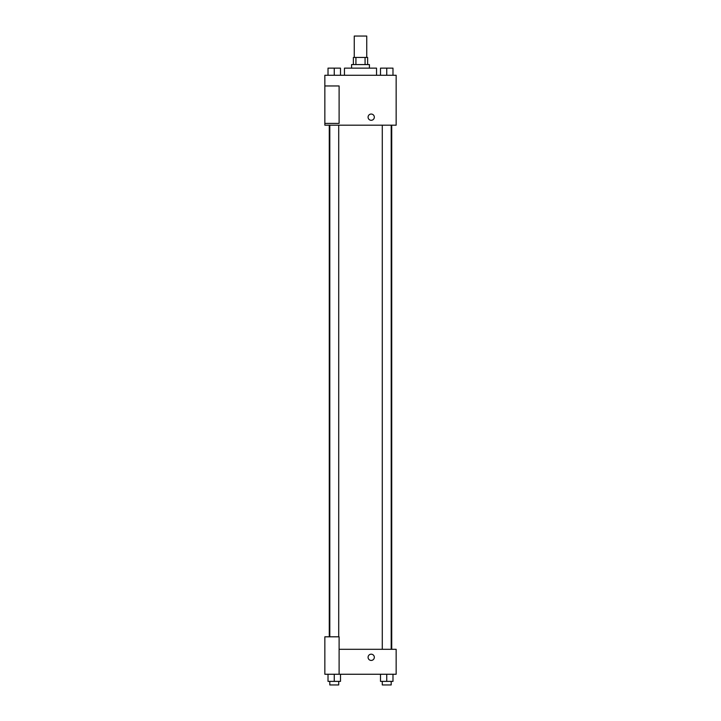 <?xml version="1.0" encoding="UTF-8"?>
<svg xmlns="http://www.w3.org/2000/svg" width="721" height="721" viewBox="0 0 721 721"><rect width="100%" height="100%" fill="white"/><g stroke="black" fill="none" stroke-linecap="round" stroke-linejoin="round"><path stroke-width="1.08" d="M366.737 57.446L366.737 36.05L354.263 36.05L354.263 57.446M355.931 64.575L355.931 57.446L353.371 57.446L353.371 64.575M355.931 57.446L367.629 57.446L367.629 64.575M365.069 64.575L365.069 57.446M351.587 68.134L351.587 64.575L369.413 64.575L369.413 68.134M376.542 75.272L376.542 68.134L344.458 68.134L344.458 75.272M324.847 75.272L396.153 75.272L396.153 125.184L324.847 125.184L324.847 123.399L339.104 123.399L339.104 85.961L324.847 85.961L324.847 75.272M368.08 117.172A3.118 3.118 0 0 1 372.757 114.468A3.118 3.118 0 0 1 372.757 119.875A3.118 3.118 0 0 1 368.08 117.172M324.847 85.961L324.847 123.399M339.104 649.297L396.153 649.297L396.153 674.252L324.847 674.252L324.847 636.814L339.104 636.814L339.104 674.252M368.08 657.309A3.118 3.118 0 0 1 372.757 654.605A3.118 3.118 0 0 1 372.757 660.012A3.118 3.118 0 0 1 368.08 657.309M380.499 674.252L380.499 681.381L392.981 681.381L392.981 674.252L392.981 681.381M386.744 681.381L386.744 674.252M391.197 681.381L391.197 684.95L382.283 684.95L382.283 681.381M328.019 674.252L328.019 681.381L340.501 681.381L340.501 674.252L340.501 681.381M334.256 681.381L334.256 674.252M338.717 681.381L338.717 684.95L329.803 684.95L329.803 681.381M380.499 75.272L380.499 68.134L392.981 68.134L392.981 75.272L392.981 68.134M386.744 75.272L386.744 68.134M391.197 68.134L382.283 68.134M328.019 75.272L328.019 68.134L340.501 68.134L340.501 75.272L340.501 68.134M334.256 75.272L334.256 68.134M338.717 68.134L329.803 68.134M391.728 649.297L391.728 125.184M329.272 636.814L329.272 125.184M382.283 125.184L382.283 649.297M391.197 125.184L391.197 649.297M338.717 636.814L338.717 125.184M329.803 636.814L329.803 125.184"/></g></svg>
